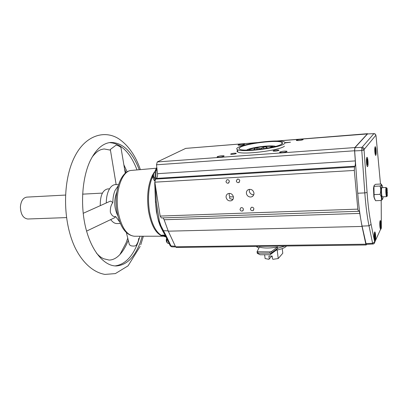 <?xml version="1.0" encoding="UTF-8"?>
<svg xmlns="http://www.w3.org/2000/svg" width="408" height="408" viewBox="0 0 408 408"><rect width="100%" height="100%" fill="white"/><g stroke="black" fill="none" stroke-linecap="round" stroke-linejoin="round"><path stroke-width="0.61" d="M125.287 173.242L120.977 147.681C120.309 146.732 118.733 145.85 116.239 145.039L110.323 149.45L110.41 149.981M109.497 142.601C121.084 143.412 130.264 152.516 137.037 169.922M140.005 236.247L137.868 242.786C132.442 256.861 124.828 264.573 115.015 265.919M128.862 242.602L129.382 244.693L131.034 245.815C133.161 246.218 134.798 246.131 135.956 245.55C137.726 243.158 138.623 240.807 138.638 238.486M116.137 184.559L118.478 184.758M106.284 202.965C106.294 198.308 107.039 194.264 108.518 190.827C110.323 186.91 112.588 184.834 115.311 184.605L116.061 184.559M118.142 185.875L115.051 190.47C113.603 193.902 112.868 197.941 112.853 202.592L110.736 201.108L110.17 201.221L83.181 213.318M142.244 236.242L140.133 242.745C134.467 257.494 126.49 265.236 116.204 265.96C104.402 266.082 91.826 251.685 85.955 228.766C80.075 205.887 82.054 177.511 90.413 160.354C96.058 149.195 102.811 143.228 110.675 142.453C122.686 142.519 132.218 151.608 139.266 169.728M127.745 238.114L126.036 242.984L119.901 254.582M124.537 168.856L126.016 172.65M112.853 202.592C110.991 204.867 110.155 208.07 110.349 212.206C111.675 215.572 113.455 217.02 115.673 216.556L119.758 222.049M86.583 231.112L114.684 217.694L115.673 216.556M120.34 223.467L117.055 223.564C114.781 223.599 112.674 222.268 110.731 219.575M116.759 192.326L116.499 192.907C113.786 200.818 114.225 208.432 117.805 215.74M154.79 180.856L154.158 180.372L152.464 176.843L152.791 175.654L152.179 175.761L153.117 174.043M165.092 235.579L163.149 235.855L164.225 236.186L163.746 236.273L161.624 235.737C155.417 232.958 151.057 224.772 148.537 211.191C146.605 197.151 147.818 185.339 152.179 175.761M163.195 235.977L161.752 235.385L162.746 235.049L165.209 235.278M163.078 235.931L161.624 235.737M163.287 236.13L160.721 234.983L162.027 235.717M153.02 175.562L152.98 175.272L152.373 175.384M166.071 237.028L162.313 235.809L165.546 235.926M163.149 235.855L160.721 234.983C155.346 231.193 151.577 223.268 149.42 211.206C147.548 197.9 148.568 186.446 152.464 176.843L153.138 176.419M152.648 176.093L153.046 175.858M165.107 235.579L162.746 235.049M154.158 180.372L154.907 179.637M164.225 236.186L165.786 236.497M164.756 235.569L165.388 235.625M164.337 233.723L160.048 225.583L158.488 220.998L156.448 211.823L155.504 202.552M163.985 233.121L161.186 228.001L158.615 221.044L157.177 215.006L155.912 206.06L157.177 215.006M162.466 230.551L163.96 233.07M165.653 236.145L166.688 236.864L171.1 246.213L171.788 246.85L170.274 245.922L175.302 246.243M155.438 201.965L156.31 202.118L159.39 221.233L160.946 225.823L166.688 236.864M155.04 183.406L154.754 183.513L155.453 202.062L157.177 215.001M160.16 216.067L357.816 209.136L358.423 211.293L161.349 217.938L160.16 216.067L154.846 182.172L155.484 179.081L156.402 178.393C157.32 177.526 157.687 175.955 157.508 173.686L156.504 164.791L157.264 161.94L185.701 148.385L257.193 142.591M175.557 246.789L365.843 244.198L366.205 244.973L176.307 247.467L175.557 246.789L168.285 231.173L164.118 219.749L163.088 217.882M250.415 209.029C250.818 210.411 251.685 210.936 253.011 210.594L253.914 208.901C253.511 207.519 252.649 206.999 251.328 207.33L250.415 209.029M240.001 209.421C240.404 210.788 241.256 211.308 242.556 210.982L243.454 209.294C243.056 207.932 242.204 207.407 240.904 207.728L240.001 209.421M236.303 180.963C236.681 182.299 237.507 182.825 238.787 182.549L239.787 180.764C239.414 179.433 238.588 178.903 237.313 179.173L236.303 180.963M225.961 181.545C226.333 182.866 227.149 183.391 228.404 183.126L229.393 181.351C229.021 180.035 228.21 179.505 226.955 179.765L225.961 181.545M357.816 209.136L354.317 170.442L154.846 182.172M226.093 197.334C226.93 200.211 228.715 201.333 231.448 200.695C232.917 199.971 233.58 198.737 233.447 196.998C232.621 194.131 230.851 193.004 228.128 193.611C226.629 194.335 225.95 195.575 226.093 197.334M251.175 196.957L251.915 196.727C253.409 195.983 254.092 194.733 253.965 192.979C253.133 190.052 251.313 188.914 248.498 189.562C246.973 190.312 246.274 191.566 246.406 193.341C246.83 195.422 248.074 196.646 250.14 197.003L251.175 196.957L250.14 197.003M249.461 189.317L249.268 191.092C249.849 193.535 251.359 194.733 253.791 194.687M229.316 193.361L229.153 195.07L229.826 196.824L233.432 196.901M155.484 179.081L354.521 166.959L354.935 166.214L156.402 178.393M354.521 166.959L354.317 170.442M358.423 211.293L358.882 210.931C359.229 210.987 359.519 211.813 359.759 213.41L164.118 219.749M365.843 244.198L362.029 226.435L359.759 213.41M366.205 244.973L366.593 244.351M367.781 133.911L277.19 141.01M157.264 161.94L354.838 147.563L367.521 133.732M354.838 147.563L354.572 150.761L156.504 164.791M157.508 173.686L355.307 160.91L354.572 150.761M355.307 160.91C355.46 163.496 355.332 165.266 354.935 166.214M367.083 192.494L364.808 192.897L361.784 150.542L364.079 150.2L367.083 192.494C367.985 204.933 369.327 215.567 371.101 224.395L374.728 242.148C374.615 243.234 373.988 243.856 372.851 244.01L366.2 244.367L362.075 226.103C360.147 217.02 358.698 206.066 357.734 193.239L354.649 150.899L354.914 147.691L367.486 133.957L373.912 133.63C375.008 133.671 375.651 134.212 375.845 135.252L364.074 149.512L361.789 148.466L362.029 147.329C363.232 147.38 363.946 147.982 364.16 149.129M233.009 199.313C230.071 199.135 229 198.303 229.801 196.824L229.826 196.824M285.034 142.887L290.496 142.229L285.034 142.662M236.191 153.556L236.252 153.275C234.524 153.066 232.693 153.296 230.76 153.959L230.688 154.244C232.422 154.454 234.258 154.224 236.191 153.556M286.957 151.572L286.936 151.246C284.509 150.945 282.101 151.23 279.704 152.108L279.715 152.444C282.152 152.74 284.57 152.454 286.957 151.572M244.428 144.386L244.499 144.101C242.525 143.891 240.419 144.151 238.185 144.886L238.104 145.177C240.093 145.386 242.199 145.126 244.428 144.386M223.936 156.198L224.033 155.836C221.937 155.576 219.677 155.856 217.26 156.687L217.148 157.054C219.259 157.315 221.524 157.029 223.936 156.198M303.093 139.684L303.073 139.429C300.813 139.189 298.58 139.454 296.366 140.225L296.371 140.485C298.646 140.729 300.885 140.459 303.093 139.684L303.073 139.429M278.899 150.374L278.899 150.113C276.991 149.884 275.079 150.113 273.151 150.802L273.146 151.067C275.063 151.297 276.976 151.067 278.899 150.374M237.578 150.261C236.747 150.96 236.819 151.552 237.808 152.026C242.388 155.071 279.46 150.496 284.432 146.217M282.229 143.647L281.938 143.606M238.012 147.472C244.525 143.279 278.919 139.087 284.187 141.902C285.304 142.402 285.294 143.055 284.167 143.851C279.179 148.058 242.082 152.653 237.507 149.685C236.298 149.104 236.467 148.364 238.012 147.472M109.553 188.833L107.554 188.945C102.556 190.22 100.133 195.789 100.276 205.657M66.468 217.597L27.759 219.004C23.129 218.311 20.68 214.261 20.405 206.856C20.966 201.001 23.088 197.758 26.78 197.12L65.464 195.065M374.728 242.148L381.353 227.649M381.281 228.215L380.633 229.612M376.023 135.767L375.845 135.252M374.809 242.123L374.095 243.612L372.963 244.076M374.646 241.908L372.601 243.301L369.005 225.808C367.149 216.709 365.752 205.739 364.808 192.897L357.734 193.239M372.851 244.01L372.601 243.301L365.828 243.591M354.649 150.899L361.784 150.542L361.789 148.466M374.845 151.883C375.049 154.046 375.329 155.224 375.692 155.417C376.156 155.055 376.293 153.321 376.105 150.215C375.885 147.941 375.59 146.758 375.217 146.671C374.784 147.161 374.656 148.9 374.845 151.883M379.863 226.109C380.037 227.99 380.281 229.016 380.593 229.174C381.082 228.745 381.235 226.894 381.046 223.63C380.858 221.641 380.603 220.616 380.271 220.555C379.812 221.111 379.675 222.962 379.863 226.109M366.527 162.935C366.751 165.214 367.067 166.459 367.47 166.663C368.021 166.265 368.189 164.378 367.98 161.007C367.741 158.595 367.409 157.35 366.981 157.264C366.471 157.809 366.323 159.701 366.527 162.935M374.279 237.828C374.462 239.771 374.728 240.822 375.064 240.99C375.62 240.526 375.793 238.553 375.59 235.079C375.391 233.024 375.115 231.963 374.753 231.902C374.238 232.509 374.08 234.488 374.279 237.828M374.799 199.436L373.886 196.886L373.499 188.241L374.003 185.798M381.23 200.486L375.503 200.716L374.131 197.186L373.957 187.558L374.238 185.334L375.528 184.299L381.22 184.018L381.317 184.987L380.042 186.038C380.945 188.751 380.945 191.52 380.047 194.346C381.342 196.365 381.735 198.416 381.23 200.486L382.495 199.369M374.294 186.318L380.042 186.038M383.158 196.784L382.73 198.91C381.556 201.552 380.378 187.226 381.628 185.426C382.005 184.89 382.373 185.584 382.74 187.512M381.873 185.227L381.353 184.243M382.383 196.819C381.608 197.11 381.077 188.731 381.811 187.685L386.131 187.481C385.422 188.527 385.948 196.926 386.697 196.636L382.383 196.819M386.646 187.91C385.932 189.037 386.631 197.6 387.304 196.013L387.059 188.175L386.646 187.91M374.279 194.596L380.047 194.346M386.488 191.102L386.743 194.234L387.228 195.085L387.207 189.72L386.723 188.848L386.488 191.102M270.749 246.228L264.562 246.31M286.288 246.259C284.677 247.921 281.321 249.227 276.206 250.17L270.116 254.735L260.146 254.76L257.371 253.383L257.04 251.751L269.928 251.874L271.524 251.501L271.677 252.761L277.731 248.243L285.105 246.039M256.382 246.417L258.84 248.146M257.04 251.751L259.381 247.146C264.195 248.355 270.259 248.304 277.583 246.998L277.731 248.243L276.206 250.17M271.524 251.501L277.583 246.998M257.213 253.128L257.162 252.822M257.892 251.93L258.05 253.179L257.371 253.383M258.05 253.179L270.081 253.133L269.928 251.874M271.677 252.761L271.045 253.332L270.081 253.133M270.116 254.735L271.045 253.332M277.2 249.987L278.22 258.544L282.785 253.235L282.244 248.61M264.639 254.75L265.108 258.55L268.913 259.31L271.779 256.096L268.913 259.31M278.22 258.544L273.018 259.31L272.534 258.927L272.192 256.076L268.903 256.081L269.249 258.927M240.297 147.288C246.08 143.529 277.088 139.74 281.79 142.275C282.795 142.734 282.78 143.32 281.75 144.039C277.195 147.818 244.004 151.929 239.863 149.267C238.787 148.752 238.93 148.089 240.297 147.288M275.579 146.37C271.305 144.799 250.66 147.426 246.697 150.022L246.595 150.083M273.605 146.87C270.698 145.35 252.348 147.584 248.931 149.858L248.61 150.073M272.677 146.737L272.712 147.079L272.677 146.737L271.412 146.936L269.535 147.742M267.699 148.079L266.179 146.9L263.614 147.094L260.661 148.747L256.877 148.022L254.48 148.512L253.756 149.823M250.711 150.001L248.926 150.062M260.661 148.747L260.707 149.129M260.329 149.175L260.284 148.798M386.631 192.862L387.457 192.826M386.631 189.746L387.207 189.72M374.631 237.165L374.947 238.573L375.253 237.854L374.932 234.32L374.631 237.165M374.626 235.742L375.243 235.727M374.784 237.859L375.253 237.854M380.74 226.267L380.455 222.865L380.174 225.456L380.46 226.863L380.74 226.267L380.338 226.277M380.174 224.288L380.735 224.273M375.273 149.068L375.136 150.629L375.686 153.02L375.819 151.46L375.273 149.068M375.233 149.517L375.61 149.486M375.227 151.501L375.819 151.46M367.593 163.628L367.266 159.839L366.92 160.293L366.909 162.425L367.246 164.093L367.593 163.628L367.159 163.654M366.914 161.548L367.603 161.507M131.616 170.401L131.453 170.416C121.829 170.58 114.505 192.326 118.198 212.211C121.37 227.384 126.766 235.396 134.4 236.252L134.564 236.252M154.392 172.145L155.244 171.115M163.404 236.166L161.884 235.829M163.542 236.207L134.4 236.252C125.863 235.181 120.074 227.113 117.045 212.058C113.439 192.586 120.482 170.972 131.453 170.416L155.912 168.259M154.943 178.775C153.173 176.69 153.02 174.476 154.489 172.14L155.198 172.033M158.488 220.998L159.39 221.233M160.048 225.583L160.946 225.823M170.065 245.478L165.862 236.579L162.578 230.678L168.142 230.872M155.524 186.497L156.31 202.118M256.765 142.657L185.701 148.385M168.285 231.173L362.029 226.435M154.816 181.973L154.749 183.651M156.83 167.662L156.111 170.355L155.259 170.702M157.126 170.279L156.111 170.355L155.779 178.862M166.892 238.756C166.602 241.424 167.056 243.005 168.259 243.494C166.362 242.48 165.826 240.73 166.648 238.241M381.22 205.061L381.169 200.491M381.353 227.542L381.22 204.944M381.337 227.965L381.215 228.562M380.491 184.054L376.038 135.905M354.914 147.691L362.029 147.329L373.912 133.63L367.486 133.957M371.101 224.395L369.005 225.808L362.075 226.103M364.074 149.512L364.079 150.2M271.458 147.349L271.412 146.936M266.342 148.313L266.179 146.9M263.808 148.711L263.614 147.094M257.06 149.537L256.877 148.022M254.633 149.756L254.48 148.512M374.473 235.926C374.794 239.828 375.105 240.169 375.401 236.961C375.08 233.07 374.768 232.723 374.473 235.926M380.669 227.414C381.149 226.547 380.705 221.213 380.246 222.304C379.761 223.161 380.21 228.546 380.669 227.414M375.421 148.395C374.85 147.553 374.962 153.143 375.533 153.699C376.105 154.505 375.987 148.971 375.421 148.395M367.501 164.806C368.087 164.169 367.577 158.233 367.011 159.115C366.42 159.732 366.94 165.735 367.501 164.806M92.218 156.927C97.9 149.95 100.638 149.578 104.137 148.951L110.441 150.149M128.275 240.251L128.224 240.383C125.032 248.523 121.135 254.235 116.535 257.519C114.118 259.192 111.644 260.044 109.109 260.075L103.408 258.682C101.056 257.269 100.475 257.336 96.523 253.195M126.383 232.647L129.382 244.693M116.158 184.681L110.323 149.45M140.383 169.626C135.614 155.825 128.53 145.631 119.126 139.052C105.06 129.693 85.823 135.038 75.077 155.943C62.235 180.163 62.419 221.86 75.409 248.319C82.86 263.068 93.508 272.503 104.953 274.411L115.347 273.6L128.051 265.853L140.153 246.422M143.366 236.242L140.76 244.8M123.818 164.664L127.138 171.885M232.754 199.691L231.448 200.695M367.588 133.691L276.864 141.005M154.887 180.234L155.264 170.554L156.794 167.372M171.788 246.85L175.619 246.911M154.78 172.059L154.326 172.171C152.357 174.66 152.561 176.868 154.943 178.801M168.259 243.494L169.121 243.479M110.94 219.866L110.068 219.897M102.413 193.101L82.62 194.152M375.605 134.487L373.988 133.589M373.886 196.886L374.131 197.186M373.499 188.241L373.957 187.558M256.856 247.044L256.78 246.412M237.507 149.685L237.808 152.026M281.79 142.275L281.974 143.876M374.605 240.047L375.176 239.103M374.993 233.784L374.36 232.861M379.914 221.478L380.491 222.324M380.679 227.394L380.169 228.271M366.578 158.263L367.276 159.212M224.069 156.106L224.033 155.836M286.972 151.562L286.936 151.246M228.99 182.723L228.404 183.126M253.363 195.539L251.915 196.727M239.409 182.101L238.787 182.549M243.199 210.436L242.556 210.982M253.689 209.998L253.011 210.594"/></g></svg>
